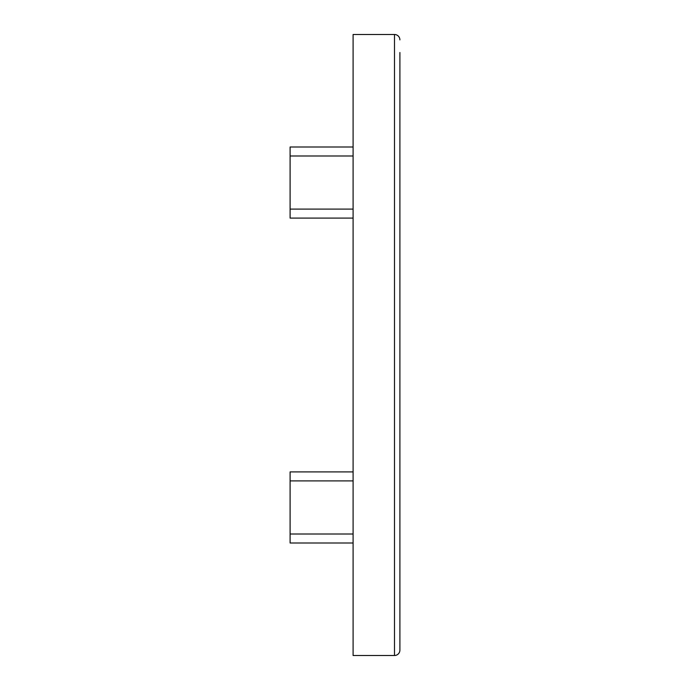 <?xml version="1.0" encoding="UTF-8"?>
<svg xmlns="http://www.w3.org/2000/svg" width="690" height="690" viewBox="0 0 690 690"><rect width="100%" height="100%" fill="white"/><g stroke="black" fill="none" stroke-linecap="round" stroke-linejoin="round"><path stroke-width="1.03" d="M399.898 52.5L399.898 650.101A5.399 5.399 0 0 1 394.499 655.5L394.499 34.5A5.399 5.399 0 0 1 399.898 39.899A5.399 5.399 0 0 0 394.499 34.5L353.099 34.5L353.099 655.5L394.499 655.5A5.399 5.399 0 0 0 399.898 650.101L399.898 637.5M399.898 449.225L399.898 452.64M399.898 502.277L399.898 512.342M399.898 497.093L399.898 500.509M399.898 609.926L399.898 619.206M399.898 582.041L399.898 590.873M399.898 569.871L399.898 573.778M399.898 594.297L399.898 595.763M353.099 218.1L290.102 218.1L290.102 146.996L353.099 146.996M353.099 543.004L290.102 543.004L290.102 471.9L353.099 471.9M290.102 209.096L353.099 209.096M353.099 156L290.102 156M290.102 534L353.099 534M353.099 480.904L290.102 480.904M394.499 655.5A5.399 5.399 0 0 0 399.898 650.101A5.399 5.399 0 0 1 394.499 655.5M399.898 39.899A5.399 5.399 0 0 0 394.499 34.5"/></g></svg>
